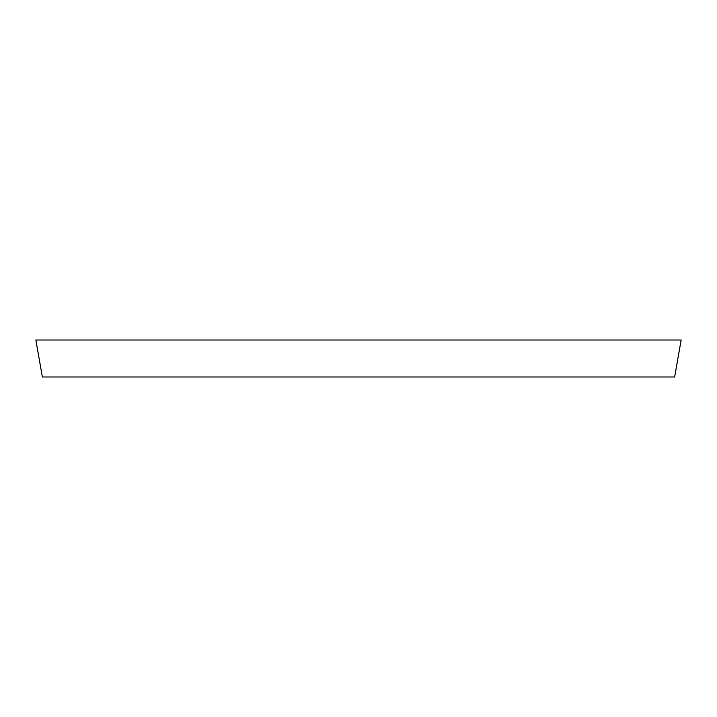 <?xml version="1.0" encoding="UTF-8"?>
<svg xmlns="http://www.w3.org/2000/svg" width="717" height="717" viewBox="0 0 717 717"><rect width="100%" height="100%" fill="white"/><g stroke="black" fill="none" stroke-linecap="round" stroke-linejoin="round"><path stroke-width="1.08" d="M681.15 340.01L674.634 376.99L42.366 376.99L35.85 340.01L681.15 340.01"/></g></svg>
